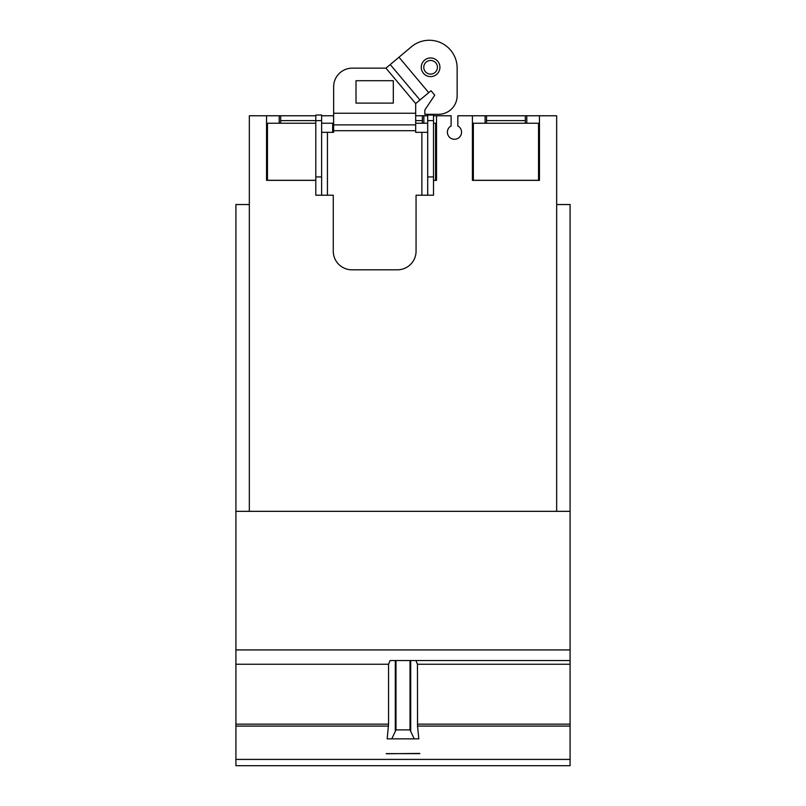 <?xml version="1.0" encoding="UTF-8"?>
<svg xmlns="http://www.w3.org/2000/svg" width="806" height="806" viewBox="0 0 806 806"><rect width="100%" height="100%" fill="white"/><g stroke="black" fill="none" stroke-linecap="round" stroke-linejoin="round"><path stroke-width="1.21" d="M422.394 123.237L422.394 115.772L415.684 115.772L427.694 115.772M433.507 115.772L436.52 115.772L436.52 180.373L433.507 180.373M423.855 115.772L423.855 123.237M485.091 115.772L539.456 115.772L539.456 180.373L472.417 180.373L472.417 115.772L485.091 115.772L485.091 123.237M526.792 115.772L526.792 123.237M556.664 511.336L556.664 115.772L539.456 115.772M436.52 115.772L451.108 115.772L451.108 125.948A7.083 7.083 0 0 0 454.473 139.267A7.083 7.083 0 0 0 457.828 125.948L457.828 115.772L472.417 115.772M249.336 511.336L249.336 115.772L279.208 115.772L279.208 123.237M315.801 180.373L266.544 180.373L266.544 115.772M321.624 115.772L333.583 115.772L333.583 132.335M279.208 115.772L315.801 115.772L280.669 115.772L280.669 123.237M391.776 738.85L395.988 729.893L410.012 729.893L414.224 738.85L387.192 738.85L388.552 724.161L388.552 664.255L390.094 660.527L570.084 660.527L570.084 511.336L235.916 511.336L235.916 204.543L249.336 204.543M556.664 204.543L570.084 204.543L570.084 511.336M315.801 123.237L267.461 123.237L267.461 180.292L315.801 180.292M321.624 123.237L332.656 123.237L332.656 132.335M433.507 180.292L435.593 180.292L435.593 123.237L433.507 123.237M415.684 123.237L427.694 123.237M473.344 180.292L538.539 180.292L538.539 123.237L473.344 123.237L473.344 180.292M525.331 123.237L525.331 115.772L486.542 115.772L486.542 123.237M414.224 738.85L418.808 738.85L417.538 726.075L570.084 726.075L570.084 660.527L390.094 660.527M415.906 660.527L417.448 664.255L417.538 726.075M386.215 753.751L419.785 753.429L386.215 753.751M386.215 753.63L419.785 753.63M235.916 511.336L235.916 765.7L570.084 765.7L570.084 726.075M540.625 765.7L471.248 765.7M315.801 176.937L315.801 115.026L321.624 115.026L321.624 195.213L315.801 195.213L315.801 176.937L321.624 176.937M280.669 120.618L321.624 120.618M427.694 176.937L427.694 115.026L433.507 115.026L433.507 195.213L427.694 195.213L427.694 176.937L433.507 176.937M427.694 120.618L433.507 120.618M423.775 67.291A6.821 6.821 0 0 1 430.595 60.46A6.821 6.821 0 0 1 437.426 67.291A6.821 6.821 0 0 1 430.595 74.112A6.821 6.821 0 0 1 423.775 67.291M321.624 195.213L333.261 195.213L333.261 251.16A18.649 18.649 0 0 0 351.9 269.809L397.408 269.809A18.649 18.649 0 0 0 416.057 251.16L416.057 195.213L427.694 195.213M333.634 124.87L415.684 124.87L415.684 103.571L430.998 90.725L434.736 95.179L424.843 109.999L424.843 114.321L438.494 114.321A18.649 18.649 0 0 0 457.143 95.672L457.143 68.077A27.827 27.827 0 0 0 411.443 46.758L385.953 68.147L352.272 68.147A18.649 18.649 0 0 0 333.634 86.796L333.634 132.335L321.624 132.335M427.694 132.335L415.684 132.335L415.684 124.87M439.925 67.291A9.319 9.319 0 0 1 430.595 76.61A9.319 9.319 0 0 1 421.276 67.291A9.319 9.319 0 0 1 430.595 57.961A9.319 9.319 0 0 1 439.925 67.291M393.308 80.711L393.308 103.097L356.01 103.097L356.01 80.711L393.308 80.711M419.966 99.974L390.235 64.551M415.684 120.618L422.394 120.618M486.542 120.618L525.331 120.618M410.707 660.527L410.707 730.357M410.012 660.527L410.012 729.893M395.988 660.527L395.988 729.893M395.293 660.527L395.293 730.357M417.448 724.161L570.084 724.161M417.448 664.255L570.084 664.255M235.916 649.928L570.084 649.928M235.916 664.255L388.552 664.255M235.916 724.161L388.552 724.161M235.916 726.075L388.462 726.075M235.916 759.413L570.084 759.413M327.438 132.335L327.438 195.213M421.87 132.335L421.87 195.213M333.634 130.693L415.684 130.693M333.634 113.243L415.684 113.243M415.684 103.571L385.953 68.147M428.711 92.64L398.98 57.216"/></g></svg>
